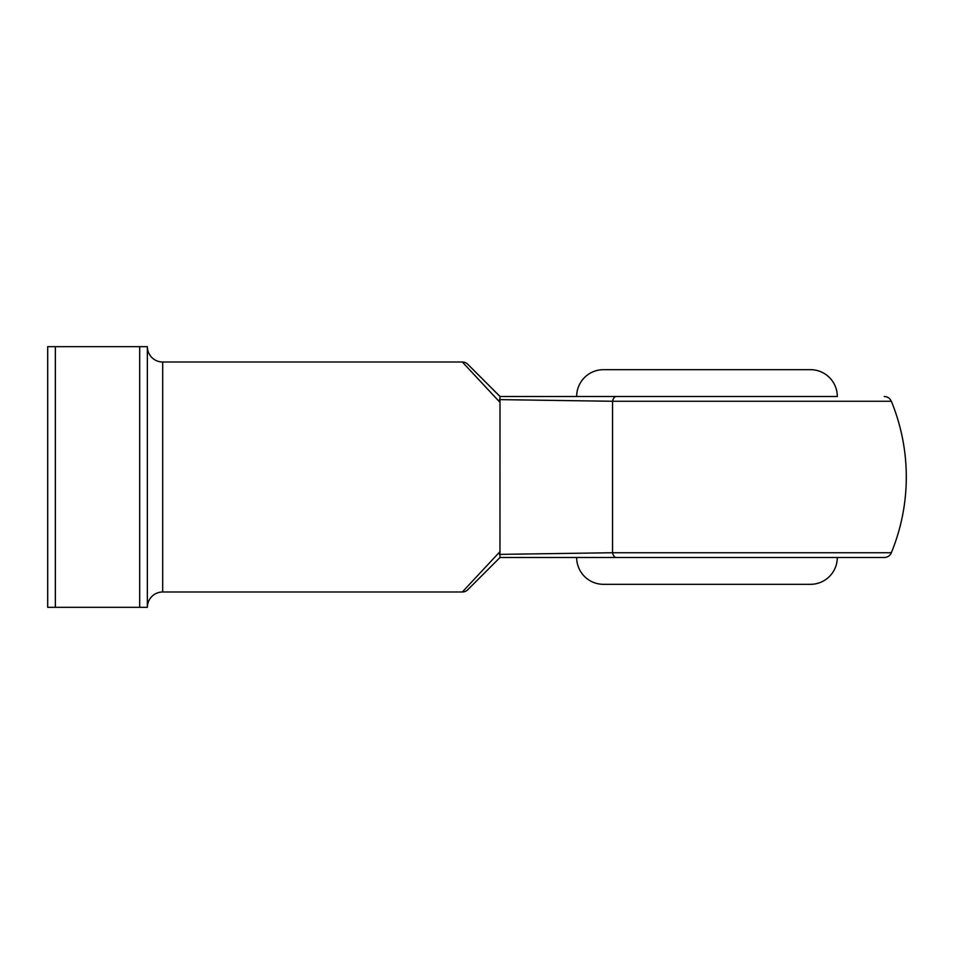 <?xml version="1.0" encoding="UTF-8"?>
<svg xmlns="http://www.w3.org/2000/svg" width="954" height="954" viewBox="0 0 954 954"><rect width="100%" height="100%" fill="white"/><g stroke="black" fill="none" stroke-linecap="round" stroke-linejoin="round"><path stroke-width="1.43" d="M467.746 589.751L500.003 557.494L467.746 589.751A7.668 7.668 0 0 1 462.32 591.993L500.003 551.627L499.574 554.381L612.563 552.736L891.346 552.736A7.668 7.668 0 0 1 884.263 557.494L499.968 557.494L500.003 402.373L462.32 362.007L162.693 362.007L162.693 591.993A15.336 15.336 0 0 0 147.357 607.328L47.7 607.328L47.7 346.672L55.368 346.672L55.368 607.328M837.302 557.494A26.831 26.831 0 0 1 810.471 584.325L603.488 584.325A26.831 26.831 0 0 1 576.657 557.494L884.263 557.494M791.307 584.325L622.652 584.325M576.657 396.506A26.831 26.831 0 0 1 603.488 369.675L810.471 369.675A26.831 26.831 0 0 1 837.302 396.506L500.039 396.506L467.746 364.249L500.003 396.506M139.689 607.328L139.689 346.672L147.357 346.672A15.336 15.336 0 0 0 162.693 362.007M616.201 557.494A7.668 3.923 -90 0 1 612.563 552.736L612.563 401.264L499.574 399.619L500.003 402.373L499.968 396.506L837.302 396.506M462.32 591.993L162.693 591.993M147.357 346.672L147.357 607.328M139.689 346.672L55.368 346.672M462.32 362.007A7.668 7.668 0 0 1 467.746 364.249M891.346 552.736A199.314 199.314 0 0 0 891.346 401.264L612.563 401.264A7.668 3.923 90 0 1 616.201 396.506M891.346 401.264C889.939 398.247 887.578 396.661 884.263 396.506"/></g></svg>
